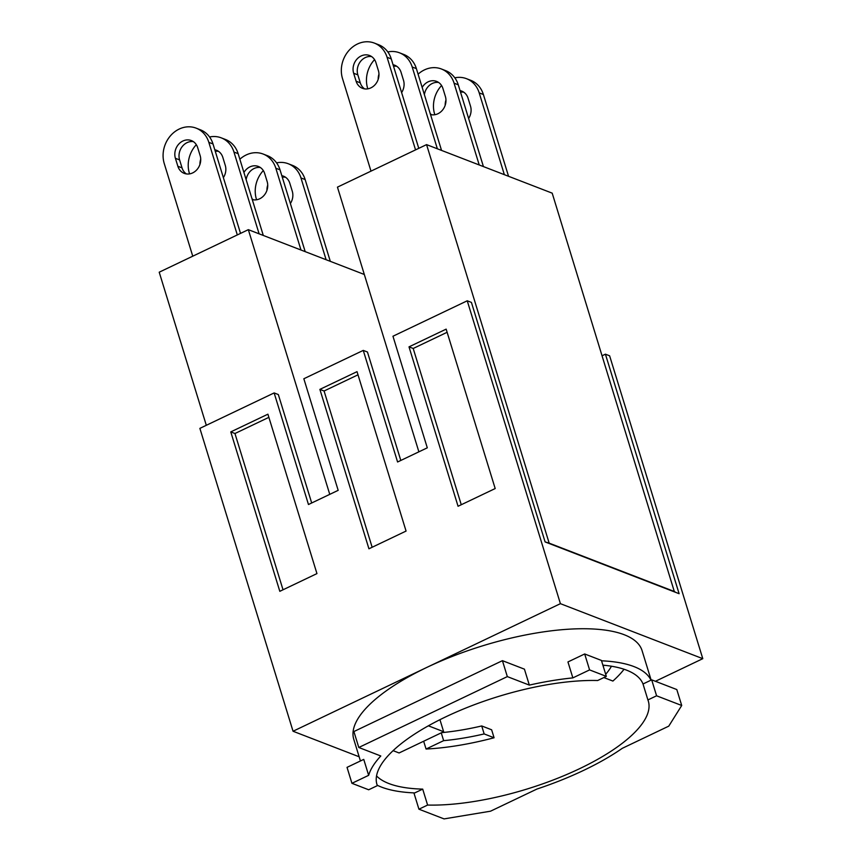 <?xml version="1.0" encoding="UTF-8"?>
<svg xmlns="http://www.w3.org/2000/svg" width="862" height="862" viewBox="0 0 862 862"><rect width="100%" height="100%" fill="white"/><g stroke="black" fill="none" stroke-linecap="round" stroke-linejoin="round"><path stroke-width="1.29" d="M370.994 171.139L342.505 78.561A26.614 22.951 111.1 0 1 357.428 44.016A26.614 22.951 111.1 0 1 374.377 43.1A26.614 22.951 111.1 0 1 387.07 57.291L415.549 149.88M418.77 148.339L391.262 58.918A26.614 22.951 -68.9 0 0 378.569 44.716L374.377 43.1M378.386 70.576A13.307 11.475 111.1 0 1 375.099 84.691A13.307 11.475 111.1 0 1 362.449 88.312A13.307 11.475 111.1 0 1 356.103 81.211L353.646 73.238A13.307 11.475 111.1 0 1 356.933 59.133A13.307 11.475 111.1 0 1 369.582 55.513A13.307 11.475 111.1 0 1 375.929 62.614L378.386 70.576M371.587 56.558A13.307 11.475 -68.9 0 0 360.294 61.741A13.307 11.475 -68.9 0 0 357.838 74.865L360.284 82.827A13.307 11.475 -68.9 0 0 364.637 88.883M454.813 77.817A26.614 22.951 111.1 0 1 466.504 78.69A26.614 22.951 111.1 0 1 479.197 92.891L504.356 174.674M508.548 176.29L483.388 94.508A26.614 22.951 -68.9 0 0 470.695 80.306L466.504 78.69M434.814 114.721L434.642 114.15A26.614 22.951 111.1 0 1 441.57 85.532M460.049 90.629A13.307 11.475 111.1 0 1 461.709 91.103A13.307 11.475 111.1 0 1 468.055 98.203L470.512 106.177A13.307 11.475 111.1 0 1 468.616 118.471M463.713 92.159A13.307 11.475 -68.9 0 0 460.534 92.191M445.191 105.25A13.307 11.475 111.1 0 1 445.966 100.057M387.814 51.935A26.614 22.951 111.1 0 1 399.505 52.808A26.614 22.951 111.1 0 1 412.198 66.999L437.357 148.781M441.538 150.397L416.378 68.615A26.614 22.951 -68.9 0 0 403.696 54.425L399.505 52.808M367.815 88.84L367.632 88.269A26.614 22.951 111.1 0 1 374.561 59.64M393.05 64.736A13.307 11.475 111.1 0 1 394.71 65.221A13.307 11.475 111.1 0 1 401.056 72.322L403.502 80.285A13.307 11.475 111.1 0 1 401.617 92.59M396.714 66.266A13.307 11.475 -68.9 0 0 393.535 66.309M378.192 79.358A13.307 11.475 111.1 0 1 378.968 74.175M418.092 74.186A26.614 22.951 111.1 0 1 424.438 69.897A26.614 22.951 111.1 0 1 441.387 68.982A26.614 22.951 111.1 0 1 454.069 83.183L479.229 164.965M483.42 166.581L458.261 84.799A26.614 22.951 -68.9 0 0 445.568 70.609L441.387 68.982M422.164 87.428A13.307 11.475 111.1 0 1 436.592 81.394A13.307 11.475 111.1 0 1 442.928 88.495L445.385 96.469A13.307 11.475 111.1 0 1 442.518 110.099A13.307 11.475 111.1 0 1 430.504 114.538M430.224 113.612A13.307 11.475 -68.9 0 0 431.636 114.765M438.586 82.45A13.307 11.475 -68.9 0 0 424.395 94.658M192.754 256.186L164.265 163.608A26.614 22.951 111.1 0 1 179.188 129.063A26.614 22.951 111.1 0 1 196.137 128.147A26.614 22.951 111.1 0 1 208.83 142.349L237.309 234.927M240.53 233.386L213.011 143.965A26.614 22.951 -68.9 0 0 200.329 129.774L196.137 128.147M200.146 155.634A13.307 11.475 111.1 0 1 196.859 169.739A13.307 11.475 111.1 0 1 184.209 173.359A13.307 11.475 111.1 0 1 177.863 166.269L175.406 158.296A13.307 11.475 111.1 0 1 178.693 144.18A13.307 11.475 111.1 0 1 191.342 140.56A13.307 11.475 111.1 0 1 197.689 147.661L200.146 155.634M193.347 141.616A13.307 11.475 -68.9 0 0 182.054 146.799A13.307 11.475 -68.9 0 0 179.598 159.912L182.044 167.885A13.307 11.475 -68.9 0 0 186.386 173.93M276.573 162.864A26.614 22.951 111.1 0 1 288.264 163.748A26.614 22.951 111.1 0 1 300.957 177.938L326.116 259.721M330.308 261.337L305.148 179.555A26.614 22.951 -68.9 0 0 292.455 165.364L288.264 163.748M256.574 199.779L256.402 199.197A26.614 22.951 111.1 0 1 263.319 170.579M281.809 175.676A13.307 11.475 111.1 0 1 283.469 176.16A13.307 11.475 111.1 0 1 289.815 183.25L292.272 191.224A13.307 11.475 111.1 0 1 290.375 203.529M285.473 177.206A13.307 11.475 -68.9 0 0 282.294 177.249M266.951 190.297A13.307 11.475 111.1 0 1 267.726 185.104M209.574 136.983A26.614 22.951 111.1 0 1 221.265 137.855A26.614 22.951 111.1 0 1 233.958 152.057L259.117 233.839M263.298 235.455L238.138 153.673A26.614 22.951 -68.9 0 0 225.456 139.472L221.265 137.855M189.575 173.887L189.392 173.316A26.614 22.951 111.1 0 1 196.32 144.697M214.81 149.794A13.307 11.475 111.1 0 1 216.47 150.268A13.307 11.475 111.1 0 1 222.816 157.369L225.262 165.342A13.307 11.475 111.1 0 1 223.377 177.637M218.474 151.324A13.307 11.475 -68.9 0 0 215.295 151.367M199.952 164.416A13.307 11.475 111.1 0 1 200.727 159.222M239.851 159.244A26.614 22.951 111.1 0 1 246.198 154.955A26.614 22.951 111.1 0 1 263.147 154.039A26.614 22.951 111.1 0 1 275.829 168.23L300.989 250.012M305.18 251.629L280.021 169.846A26.614 22.951 -68.9 0 0 267.328 155.656L263.147 154.039M243.924 172.486A13.307 11.475 111.1 0 1 258.341 166.452A13.307 11.475 111.1 0 1 264.688 173.553L267.145 181.516A13.307 11.475 111.1 0 1 264.278 195.146A13.307 11.475 111.1 0 1 252.264 199.585M251.984 198.669A13.307 11.475 -68.9 0 0 253.396 199.812M260.346 167.497A13.307 11.475 -68.9 0 0 246.155 179.716M545.096 541.896L549.169 543.146L426.571 144.622L552.197 193.153L674.418 591.86L679.116 593.702L545.107 541.929L471.417 302.411L467.236 300.795L392.964 336.234L427.293 447.82L397.587 461.989L363.258 350.403L303.844 378.752L338.173 490.338L308.467 504.518L274.138 392.932L278.329 394.548L311.688 502.977M426.571 144.622L337.451 187.14L418.878 451.828M393.083 750.651L399.084 752.968L443.639 731.709L428.371 725.804M329.758 494.357L248.331 229.669L159.211 272.198L206.309 425.3M248.331 229.669L364.314 274.482M549.169 543.146L674.795 591.677M604.122 665.27A124.203 42.378 -17.1 0 1 603.238 666.315M605.695 674.278A124.203 42.378 162.9 0 0 611.46 666.218M441.247 732.851L443.65 740.652A124.203 42.378 162.9 0 0 484.164 733.928L481.718 725.955A124.203 42.378 -17.1 0 1 441.71 732.635M439.943 719.684L443.639 731.709M548.792 543.319L674.418 591.86M603.853 677.564L612.904 681.055A141.95 48.434 162.9 0 0 624.056 669.246M443.65 740.652L426.065 749.035A141.95 48.434 162.9 0 0 494.077 737.764L484.164 733.928M494.077 737.764L491.631 729.791L481.718 725.955M426.065 749.035L423.662 741.245M447.119 332.29L413.2 348.474L461.267 504.733M409.008 346.858L446.15 329.133L495.187 488.549L458.056 506.263L409.008 346.858L413.2 348.474M357.999 374.819L324.08 391.003L372.147 547.251M319.888 389.376L357.03 371.662L406.067 531.067L368.936 548.792L319.888 389.376L324.08 391.003M268.879 417.337L234.96 433.521L283.027 589.78M230.768 431.905L267.91 414.191L316.947 573.596L279.816 591.321L230.768 431.905L234.96 433.521M363.258 350.403L367.449 352.019L400.808 460.459M274.138 392.932L199.876 428.371L293.048 731.245L359.152 756.782M602.204 355.715L605.426 354.185L679.116 593.702M605.426 354.185L609.617 355.801L702.789 658.676L655.411 681.292M602.883 665.152A141.95 48.434 -17.1 0 1 643.009 683.986L647.912 699.933A141.95 48.434 -17.1 0 1 648.299 701.043A141.95 48.434 -17.1 0 1 579.641 768.667A141.95 48.434 -17.1 0 1 427.606 805.054L418.932 809.192L444.059 818.9L490.521 811.196L536.972 789.032A150.818 51.461 162.9 0 0 583.822 770.283A150.818 51.461 162.9 0 0 622.299 748.313L668.761 726.149L681.713 705.493L676.81 689.557L651.683 679.849L656.585 695.796L681.713 705.493M418.932 809.192L414.029 793.255L422.703 789.118A141.95 48.434 -17.1 0 1 376.532 775.929M427.606 805.054L422.703 789.118M656.585 695.796L647.912 699.933M643.009 683.986L651.683 679.849M376.651 783.375L377.351 785.638A141.95 48.434 -17.1 0 1 376.963 784.517A141.95 48.434 -17.1 0 1 445.632 716.904A141.95 48.434 -17.1 0 1 597.668 680.517L606.331 676.379L601.428 660.432L584.684 653.967L589.586 669.903L606.331 676.379M351.933 783.31L368.656 775.326L363.753 759.39L347.03 767.363L351.933 783.31L368.677 789.775L377.351 785.638M502.427 660.669L353.894 731.547L358.797 747.483L507.33 676.605L502.427 660.669L524.43 669.16L529.333 685.107A150.818 51.461 162.9 0 1 572.853 677.888L567.95 661.941L584.684 653.967M293.048 731.245L560.408 603.669L467.236 300.795M560.408 603.669L702.789 658.676M360.435 760.963L353.776 739.305A150.818 51.461 -17.1 0 1 426.733 667.457A150.818 51.461 -17.1 0 1 642.071 650.616L651.144 680.107M358.797 747.483L380.799 755.985A150.818 51.461 162.9 0 0 368.656 775.326M377.222 785.228A150.818 51.461 162.9 0 0 414.73 792.921M650.982 680.183A150.818 51.461 162.9 0 0 601.547 660.798M589.586 669.903L572.853 677.888M507.33 676.605L529.333 685.107M391.262 58.918L387.07 57.291M360.284 82.827L356.103 81.211M357.838 74.865L353.646 73.238M483.388 94.508L479.197 92.891M416.378 68.615L412.198 66.999M458.261 84.799L454.069 83.183M213.011 143.965L208.83 142.349M182.044 167.885L177.863 166.269M179.598 159.912L175.406 158.296M305.148 179.555L300.957 177.938M238.138 153.673L233.958 152.057M280.021 169.846L275.829 168.23"/></g></svg>
